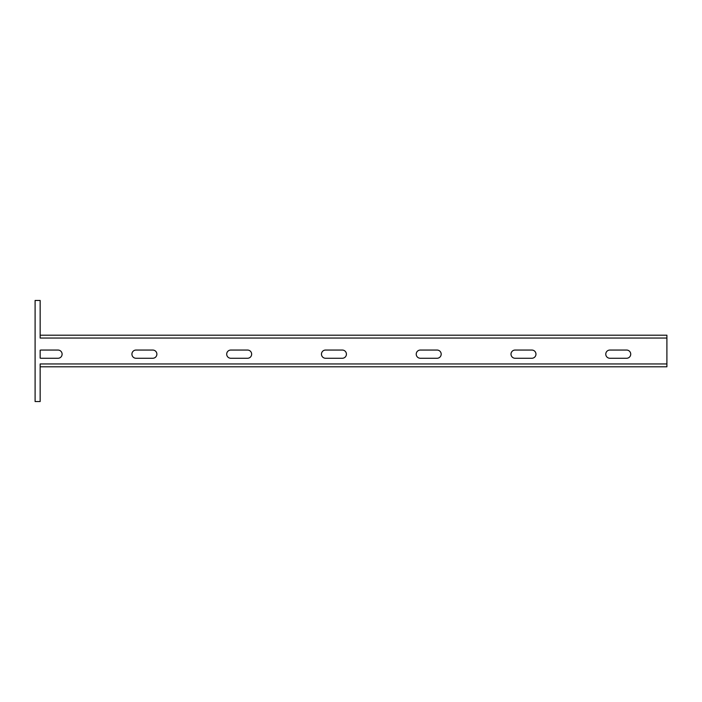 <?xml version="1.0" encoding="UTF-8"?>
<svg xmlns="http://www.w3.org/2000/svg" width="702" height="702" viewBox="0 0 702 702"><rect width="100%" height="100%" fill="white"/><g stroke="black" fill="none" stroke-linecap="round" stroke-linejoin="round"><path stroke-width="1.05" d="M41.26 350.052A4.107 4.107 0 0 0 40.154 350.201A4.107 4.107 0 0 1 41.26 350.052L58.003 350.052A4.107 4.107 0 0 1 62.109 354.159A4.107 4.107 0 0 1 58.003 358.266L41.26 358.266A4.107 4.107 0 0 1 40.154 358.117A4.107 4.107 0 0 0 41.26 358.266M58.003 350.052A4.107 4.107 0 0 1 62.109 354.159A4.107 4.107 0 0 1 58.003 358.266M626.623 350.052A4.107 4.107 0 0 1 630.729 354.159A4.107 4.107 0 0 1 626.623 358.266L609.88 358.266A4.107 4.107 0 0 1 605.773 354.159A4.107 4.107 0 0 1 609.88 350.052L626.623 350.052A4.107 4.107 0 0 1 630.729 354.159A4.107 4.107 0 0 1 626.623 358.266M609.88 358.266A4.107 4.107 0 0 1 605.773 354.159A4.107 4.107 0 0 1 609.88 350.052M531.853 350.052A4.107 4.107 0 0 1 535.959 354.159A4.107 4.107 0 0 1 531.853 358.266L515.11 358.266A4.107 4.107 0 0 1 511.003 354.159A4.107 4.107 0 0 1 515.11 350.052L531.853 350.052A4.107 4.107 0 0 1 535.959 354.159A4.107 4.107 0 0 1 531.853 358.266M515.11 358.266A4.107 4.107 0 0 1 511.003 354.159A4.107 4.107 0 0 1 515.11 350.052M437.083 350.052A4.107 4.107 0 0 1 441.189 354.159A4.107 4.107 0 0 1 437.083 358.266L420.34 358.266A4.107 4.107 0 0 1 416.233 354.159A4.107 4.107 0 0 1 420.34 350.052L437.083 350.052A4.107 4.107 0 0 1 441.189 354.159A4.107 4.107 0 0 1 437.083 358.266M420.34 358.266A4.107 4.107 0 0 1 416.233 354.159A4.107 4.107 0 0 1 420.34 350.052M342.313 350.052A4.107 4.107 0 0 1 346.419 354.159A4.107 4.107 0 0 1 342.313 358.266L325.57 358.266A4.107 4.107 0 0 1 321.463 354.159A4.107 4.107 0 0 1 325.57 350.052L342.313 350.052A4.107 4.107 0 0 1 346.419 354.159A4.107 4.107 0 0 1 342.313 358.266M325.57 358.266A4.107 4.107 0 0 1 321.463 354.159A4.107 4.107 0 0 1 325.57 350.052M247.543 350.052A4.107 4.107 0 0 1 251.649 354.159A4.107 4.107 0 0 1 247.543 358.266L230.8 358.266A4.107 4.107 0 0 1 226.693 354.159A4.107 4.107 0 0 1 230.8 350.052L247.543 350.052A4.107 4.107 0 0 1 251.649 354.159A4.107 4.107 0 0 1 247.543 358.266M230.8 358.266A4.107 4.107 0 0 1 226.693 354.159A4.107 4.107 0 0 1 230.8 350.052M152.773 350.052A4.107 4.107 0 0 1 156.879 354.159A4.107 4.107 0 0 1 152.773 358.266L136.03 358.266A4.107 4.107 0 0 1 131.923 354.159A4.107 4.107 0 0 1 136.03 350.052L152.773 350.052A4.107 4.107 0 0 1 156.879 354.159A4.107 4.107 0 0 1 152.773 358.266M136.03 358.266A4.107 4.107 0 0 1 131.923 354.159A4.107 4.107 0 0 1 136.03 350.052M40.154 366.795L666.9 366.795L666.9 335.205L40.154 335.205M666.9 363.952L40.154 363.952L40.154 401.544L35.1 401.544L35.1 300.456L40.154 300.456L40.154 338.048L666.9 338.048M40.154 350.201L40.154 358.117"/></g></svg>
